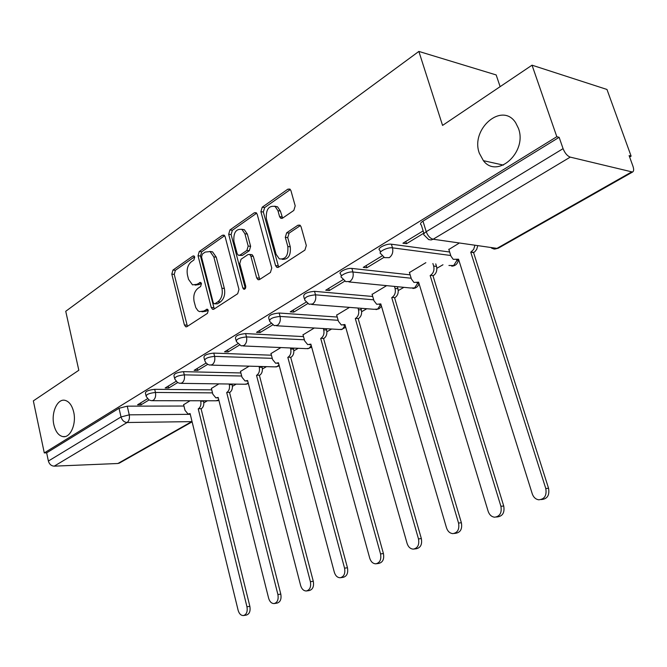 <?xml version="1.0" encoding="UTF-8"?>
<svg xmlns="http://www.w3.org/2000/svg" width="667" height="667" viewBox="0 0 667 667"><rect width="100%" height="100%" fill="white"/><g stroke="black" fill="none" stroke-linecap="round" stroke-linejoin="round"><path stroke-width="1" d="M194.706 257.087L193.897 255.928L192.871 256.045L172.961 270.06L171.819 274.145L184.409 324.979L185.76 326.788L187.002 326.613L207.412 313.373L208.262 310.455L207.337 309.196L203.71 311.055L199.441 311.606L197.882 310.647L195.781 307.604L194.13 301.592C193.105 295.798 194.372 291.379 197.957 288.319L200.6 286.527L201.442 283.608L200.575 282.399L196.94 284.309L192.505 284.867L188.544 279.365L187.477 275.121C186.46 269.385 187.719 264.966 191.262 261.848L193.88 260.013L194.706 257.087M479.365 153.285L483.4 160.672C497.182 179.306 527.58 152.159 518.442 128.356L515.624 122.686C502.009 101.401 470.118 129.256 479.365 153.285M53.86 424.712C55.536 431.657 58.546 435.626 62.898 436.618C70.268 438.227 76.597 424.02 73.695 412.056C72.036 405.336 69.126 401.426 64.974 400.333C57.42 398.382 50.992 412.698 53.86 424.712M293.813 210.447L295.206 205.878L290.92 190.604L289.928 189.078L287.861 189.161L262.214 207.212L260.897 211.664L275.563 265.583L276.797 267.325L278.564 267.2L304.902 250.117L306.32 245.539L301.059 226.763L299.958 225.138L297.941 225.221L286.668 232.791L285.293 237.302L287.836 246.507C288.461 255.561 285.618 259.68 279.306 258.854L276.071 254.269L266.366 218.709C265.825 209.455 268.751 205.369 275.129 206.47L277.947 210.689L279.581 216.617L280.665 218.217L282.608 218.117L293.813 210.447M44.289 452.918L33.35 400.875L78.823 370.268L65.741 311.289L418.859 51.426L442.563 125.413L532.033 65.183L556.812 136.702L44.289 452.918L46.657 452.843L48.383 461.047L121.019 416.958L129.248 414.832L190.27 414.324M225.146 236.743L224.02 235.109L222.386 235.259L199.241 251.559L198.041 255.753L211.231 307.504L212.556 309.305L213.94 309.138L237.685 293.73L238.961 289.428L225.146 236.743M229.932 229.948L254.277 212.806L256.12 212.681L257.187 214.265L271.761 268.059L270.418 272.495L259.605 279.506L257.954 279.648L256.678 277.889L250.867 256.12L249.675 254.427L247.991 254.561L241.045 259.246L239.77 263.582L245.706 286.085C245.881 288.286 245.223 289.328 243.713 289.22L242.805 287.969L228.673 234.267L229.932 229.948L232.366 230.265L256.67 213.19M532.033 65.183L606.97 89.461L631.124 156.136L629.615 157.003M203.835 402.81L207.362 400.775M232.433 386.301L236.226 384.117M262.406 369.001L266.492 366.642M293.855 350.842L298.257 348.299M326.897 331.766L331.657 329.023M361.656 311.706L366.8 308.729M398.257 290.57L403.852 287.344M436.86 268.284L442.971 264.757M500.125 86.66L496.173 74.937L418.859 51.426M556.812 136.702L559.138 137.31L563.073 148.649C564.899 153.168 567.292 155.995 570.243 157.12L632.549 172.044C633.858 171.286 633.992 169.343 632.95 166.208L629.114 155.611L631.124 156.136M46.657 452.843L119.034 408.279L127.247 406.161L183.959 406.028M119.593 462.965L117.901 463.498L54.21 466.158C51.292 465.958 49.35 464.257 48.383 461.047M176.088 381.324L165.166 387.969L168.718 388.011L168.259 386.093M218.893 383.875L211.406 388.452M206.111 363.04L194.13 370.343L197.69 370.427L197.207 368.467M249.141 366.166L240.495 371.427M237.694 343.813L224.546 351.826L228.114 351.959L227.605 349.958M280.907 347.557L270.994 353.577M270.944 323.57L256.528 332.349L260.105 332.541L259.571 330.498M314.315 327.997L303.018 334.834M306.011 302.226L290.22 311.839L293.797 312.089L293.222 310.005M349.508 307.387L336.685 315.124M343.038 279.681L325.738 290.212L329.306 290.537L328.706 288.402M386.635 285.643L372.111 294.389M382.191 255.845L363.248 267.375L366.808 267.775L366.175 265.599M425.854 262.673L409.446 272.545M423.128 230.915L402.918 243.222L406.461 243.705L405.786 241.479M458.754 243.405L448.849 249.483M380.448 252.201L379.865 250.225C376.08 248.708 386.335 243.322 391.404 244.205L449.641 252.009M341.329 276.105L340.745 274.079C337.277 272.611 346.915 267.7 351.884 268.434L410.138 274.837M304.335 298.724L303.76 296.632C303.327 293.864 306.912 292.104 314.524 291.337L372.72 296.482M269.301 320.143L268.734 318.009C268.367 315.433 271.844 313.765 279.156 313.023L337.227 317.042M236.076 340.453L235.518 338.277C235.218 335.876 238.586 334.317 245.623 333.583L303.502 336.593M204.527 359.755L203.977 357.537C203.735 355.303 207.003 353.818 213.79 353.101L271.427 355.203M174.529 378.106L173.987 375.863C173.804 373.77 176.98 372.369 183.517 371.661L240.879 372.945M145.973 395.573L145.439 393.313C145.306 391.354 148.399 390.02 154.711 389.328L211.756 389.862M147.499 398.733L137.569 404.777L141.104 404.769L140.662 402.893M190.07 400.75L183.633 404.711M141.104 404.769L149.033 399.958M559.138 137.31L422.97 221.144C420.418 222.836 419.86 224.112 421.302 224.971L423.987 233.683M168.718 388.011L177.647 382.591M197.69 370.427L207.712 364.34M228.114 351.959L239.328 345.147M260.105 332.541L272.62 324.946M293.797 312.089L307.72 303.635M329.306 290.537L344.789 281.14M366.808 267.775L383.984 257.345M406.461 243.705L423.828 233.167M195.072 285.126L199.375 284.517L196.94 284.309M201.309 283.208L199.375 284.517M201.968 311.806L206.145 311.222L203.71 311.055M208.087 309.955L206.145 311.222M194.614 256.787L175.388 270.293L174.237 274.37L187.419 326.346M224.662 235.676L201.667 251.826L200.475 256.011L214.274 308.921M202.376 254.052L201.534 256.995L213.165 302.501L214.09 303.752L215.074 303.643L217.942 301.767C221.661 298.674 222.986 294.164 221.919 288.227L213.824 256.903L210.088 251.567L205.194 252.084L202.376 254.052M214.707 303.802L217.509 303.818L215.074 303.643M209.788 251.434L212.523 251.834L216.258 257.162L224.354 288.427C225.429 294.355 224.104 298.858 220.385 301.943L217.509 303.818M251 254.569L252.118 254.694L253.31 256.386L259.78 279.398M232.366 230.265L231.107 234.576L245.364 288.528M244.906 233.758L241.913 229.398C235.993 228.656 233.325 232.65 233.909 241.379L237.127 253.585L238.319 255.269L239.962 255.127L246.89 250.425L248.182 246.056L244.906 233.758L247.34 234.067L244.355 229.715L241.646 229.265M239.386 255.386L242.396 255.394L239.962 255.127M247.34 234.067L250.625 246.34L249.333 250.7L242.396 255.394M274.621 206.186L277.572 206.837L280.39 211.047L282.608 218.126M282.191 259.338C288.302 259.621 290.995 255.436 290.278 246.807L287.836 246.507M297.941 225.221L300.383 225.563L289.111 233.108L287.735 237.619L290.278 246.807M287.861 189.161L290.303 189.561L264.657 207.579L263.332 212.023L278.673 267.133M203.493 400.767L203.602 401.2C204.202 404.636 203.46 407.137 201.376 408.704L198.499 408.721C200.584 407.145 201.326 404.636 200.725 401.2L200.617 400.767M183.592 404.544L185.001 410.322L188.061 414.032L190.087 413.557L238.127 610.28C239.178 613.823 240.954 615.574 243.447 615.558C246.557 614.54 247.724 611.622 246.965 606.787L198.232 408.871M201.109 408.863L249.867 606.336C250.625 611.164 249.45 614.082 246.348 615.091L243.663 615.524M232.033 384.059L232.183 384.659C232.816 388.161 232.041 390.729 229.857 392.371L226.972 392.346C229.156 390.704 229.932 388.127 229.306 384.617L229.148 384.017M211.364 388.286L212.831 394.172L215.916 397.899L218.159 397.415L268.626 598.216C269.71 601.784 271.552 603.568 274.145 603.568C277.447 602.543 278.698 599.533 277.906 594.539L226.697 392.504M229.573 392.529L280.799 594.114C281.599 599.099 280.348 602.101 277.047 603.118L274.437 603.527M261.939 366.517L262.148 367.317C262.815 370.894 261.998 373.537 259.705 375.246L256.82 375.188C259.113 373.47 259.922 370.827 259.263 367.242L259.046 366.433M240.445 371.252L241.996 377.255L245.081 380.999L247.582 380.498L300.642 585.543C301.767 589.144 303.677 590.954 306.37 590.979C309.897 589.953 311.239 586.852 310.397 581.682L256.528 375.354M259.413 375.413L313.29 581.274C314.132 586.435 312.79 589.528 309.271 590.553L306.753 590.92M293.305 348.091L293.588 349.124C294.28 352.776 293.43 355.494 291.029 357.279L288.136 357.178C290.545 355.394 291.396 352.668 290.695 348.999L290.42 347.966M270.944 353.393L272.578 359.513L275.629 363.257L278.439 362.756L334.309 572.219C335.468 575.846 337.444 577.689 340.237 577.747C344.005 576.722 345.448 573.528 344.564 568.159L287.827 357.354M290.72 357.454L347.457 567.767C348.341 573.128 346.898 576.313 343.121 577.339L340.745 577.672M278.606 363.365L277.205 363.298M326.246 328.698L326.613 330.015C327.347 333.742 326.455 336.543 323.929 338.411L321.035 338.261C323.57 336.393 324.462 333.583 323.728 329.84L323.362 328.531M302.968 334.642L304.677 340.895L307.687 344.606L310.847 344.122L369.735 558.196C370.927 561.831 372.97 563.707 375.855 563.815C379.915 562.815 381.474 559.513 380.549 553.918L320.719 338.444M323.603 338.594L383.425 553.552C384.359 559.138 382.791 562.423 378.731 563.423L376.538 563.723M311.055 344.872L309.571 344.697M360.872 308.271L361.347 309.905C362.123 313.723 361.18 316.608 358.521 318.559L355.644 318.359C358.304 316.408 359.246 313.515 358.471 309.688L357.996 308.046M336.627 314.932L338.427 321.311L341.337 324.979L344.922 324.529L407.087 543.413C408.304 547.048 410.397 548.949 413.365 549.124C417.759 548.166 419.468 544.756 418.484 538.903L355.303 318.559M358.187 318.759L421.344 538.569C422.328 544.405 420.627 547.807 416.233 548.766L414.299 549.008M276.363 325.746L339.336 329.481L342.454 329.206L345.156 325.413L343.622 325.129M397.324 286.693L397.932 288.736C398.758 292.638 397.765 295.614 394.964 297.657L392.096 297.407C394.897 295.356 395.89 292.371 395.072 288.452L394.464 286.418M372.053 294.18L373.954 300.709L376.713 304.294L380.79 303.902L446.498 527.814C447.732 531.416 449.866 533.35 452.91 533.617C457.695 532.733 459.571 529.206 458.546 523.053L391.737 297.615M394.606 297.866L461.381 522.745C462.414 528.881 460.538 532.399 455.753 533.283L454.194 533.467M381.09 304.911L379.481 304.519M435.743 263.882L436.518 266.4C437.385 270.402 436.343 273.47 433.383 275.621L430.54 275.304C433.5 273.153 434.542 270.068 433.675 266.058L432.891 263.532M409.38 272.319L411.397 278.989L413.949 282.441L418.609 282.158L488.161 511.331C489.403 514.866 491.554 516.825 494.631 517.208C499.9 516.45 501.993 512.815 500.909 506.286L430.157 275.521M433.008 275.838L503.718 506.011C504.802 512.523 502.71 516.158 497.449 516.908L496.423 517.017M418.959 283.292L417.042 282.866M477.622 246.106L476.722 249.316L474.779 251.784L473.57 252.568L470.744 252.184L473.637 249.4L474.796 245.698M448.783 249.25L450.909 256.061L453.193 259.313L458.537 259.205L532.274 493.872C533.492 497.29 535.626 499.266 538.686 499.808C544.539 499.283 546.907 495.523 545.781 488.519L470.744 252.184M473.57 252.568L548.557 488.294C549.683 495.273 547.315 499.024 541.462 499.541L541.237 499.566M458.929 260.447L456.612 260.013M194.247 256.195L192.871 256.045M207.67 309.396L206.378 309.313M200.917 282.633L199.583 282.516M570.243 157.12L433.141 239.228L496.965 248.374L631.391 172.086M127.247 406.161L129.248 414.832C129.823 418.359 129.106 420.919 127.097 422.511L54.21 466.158M117.901 463.498L191.687 421.627L127.097 422.511C124.12 422.211 122.094 420.36 121.019 416.958L119.034 408.279M391.404 244.205L392.504 247.849L450.734 255.486M351.884 268.434L352.918 272.003L411.164 278.239M314.524 291.337L315.499 294.822L373.695 299.817M279.156 313.023L280.082 316.433L338.144 320.302M245.623 333.583L246.498 336.918L304.377 339.786M213.79 353.101L214.616 356.37L272.261 358.337M183.517 371.661L184.3 374.862L241.671 376.013M154.711 389.328L155.453 392.463L212.506 392.871M146.173 396.44C146.048 394.497 149.141 393.171 155.453 392.463C156.053 396.056 155.303 398.691 153.202 400.358L151.309 400.7L148.958 399.917L146.173 396.44M218.776 399.858L216.1 400.792L152.351 400.7M174.762 379.056C174.579 376.972 177.764 375.579 184.3 374.862C184.934 378.539 184.15 381.241 181.941 382.983L179.815 383.333L177.505 382.508L174.762 379.056M204.794 360.797C204.561 358.571 207.829 357.095 214.616 356.37C215.283 360.13 214.457 362.915 212.139 364.732L209.73 365.074L207.912 364.449L206.011 362.923L204.794 360.797M236.376 341.604C236.085 339.228 239.453 337.66 246.498 336.918C247.199 340.762 246.331 343.638 243.897 345.539L241.162 345.865L236.376 341.604M269.643 321.402C269.276 318.851 272.761 317.192 280.082 316.433C280.824 320.368 279.915 323.328 277.339 325.321L274.22 325.613L269.643 321.402M304.719 300.108C304.285 297.357 307.879 295.598 315.499 294.822C316.291 298.849 315.333 301.909 312.615 303.994L309.029 304.235L304.719 300.108M341.762 277.63C338.294 276.18 347.949 271.286 352.918 272.003C353.752 276.121 352.735 279.281 349.867 281.482L345.739 281.607L341.762 277.63M380.94 253.86C377.155 252.359 387.435 246.99 392.504 247.849C393.388 252.076 392.313 255.344 389.278 257.654L384.509 257.629L380.94 253.86M248.174 382.775L246.923 383.9L244.781 384.234L181.057 383.35M278.973 364.741L277.239 366.55L274.821 366.875L211.214 365.116M311.272 345.656L309.038 348.332L306.303 348.641L242.938 345.94M380.523 304.844L377.597 309.079L374.029 309.296L311.639 304.435M417.775 283.142L414.607 287.894L410.513 287.994L348.908 281.924M457.07 260.205L453.643 265.541L448.924 265.483M422.97 221.144L426.23 231.707L563.073 148.649M424.537 235.468C423.103 234.634 423.662 233.383 426.23 231.707C427.805 235.893 430.115 238.402 433.141 239.228L431.124 239.953L428.714 239.611L424.537 235.468M494.856 249.058L498.207 248.232L494.164 249.074L491.537 248.091M632.549 172.044L498.541 248.049M186.843 325.112L184.409 324.979M174.237 274.37L171.819 274.145M175.388 270.293L172.961 270.06M213.665 307.679L211.231 307.504M200.475 256.011L198.041 255.753M201.667 251.826L199.241 251.559M224.537 235.526L222.386 235.259M220.385 301.943L217.942 301.767M224.354 288.427L221.919 288.227M216.258 257.162L213.824 256.903M256.637 213.14L254.277 212.806M259.121 278.114L256.678 277.889M253.31 256.386L250.867 256.12M245.248 288.186L242.805 287.969M231.107 234.576L228.673 234.267M249.333 250.7L246.89 250.425M250.625 246.34L248.182 246.056M282.024 216.967L279.581 216.617M280.39 211.047L277.947 210.689M287.735 237.619L285.293 237.302M289.111 233.108L286.668 232.791M278.006 265.841L275.563 265.583M263.332 212.023L260.897 211.664M264.657 207.579L262.214 207.212M201.376 408.704L198.499 408.721M203.602 401.2L200.725 401.2M249.867 606.336L246.965 606.787M229.857 392.371L226.972 392.346M232.183 384.659L229.306 384.617M280.799 594.114L277.906 594.539M259.705 375.246L256.82 375.188M262.148 367.317L259.263 367.242M313.29 581.274L310.397 581.682M291.029 357.279L288.136 357.178M293.588 349.124L290.695 348.999M347.457 567.767L344.564 568.159M323.929 338.411L321.035 338.261M326.613 330.015L323.728 329.84M383.425 553.552L380.549 553.918M358.521 318.559L355.644 318.359M361.347 309.905L358.471 309.688M421.344 538.569L418.484 538.903M394.964 297.657L392.096 297.407M397.932 288.736L395.072 288.452M380.865 304.144L380.44 304.11M461.381 522.745L458.546 523.053M433.383 275.621L430.54 275.304M436.518 266.4L433.675 266.058M418.693 282.424L418.242 282.374M503.718 506.011L500.909 506.286M473.97 252.343L471.144 251.951M458.629 259.488L458.146 259.43M548.557 488.294L545.781 488.519M503.393 165.108L483.4 160.672M65.007 436.568L62.898 436.618M216.967 400.817L218.909 400.383M245.806 384.292L248.374 383.558M276.021 366.967L279.265 365.841M307.72 348.791L311.672 347.123M341.012 329.698L345.706 327.297M376.013 309.613L379.206 308.696L381.466 306.203M412.873 288.469C416.008 288.294 418.067 286.66 419.043 283.575M451.726 266.166C455.286 265.95 457.47 264.049 458.279 260.455M119.218 463.181L192.104 421.836M186.51 326.83L185.76 326.788M213.432 309.363L212.556 309.305M212.523 251.834L210.088 251.567M259.063 279.756L257.954 279.648M252.118 254.694L249.675 254.427M244.43 289.278L243.713 289.22M244.355 229.715L241.913 229.398M281.999 218.409L280.665 218.217M277.572 206.837L275.129 206.47M278.022 267.45L276.797 267.325M190.195 414.015L188.994 414.024M218.284 397.907L217.025 397.907M247.724 381.04L246.39 381.015"/></g></svg>
